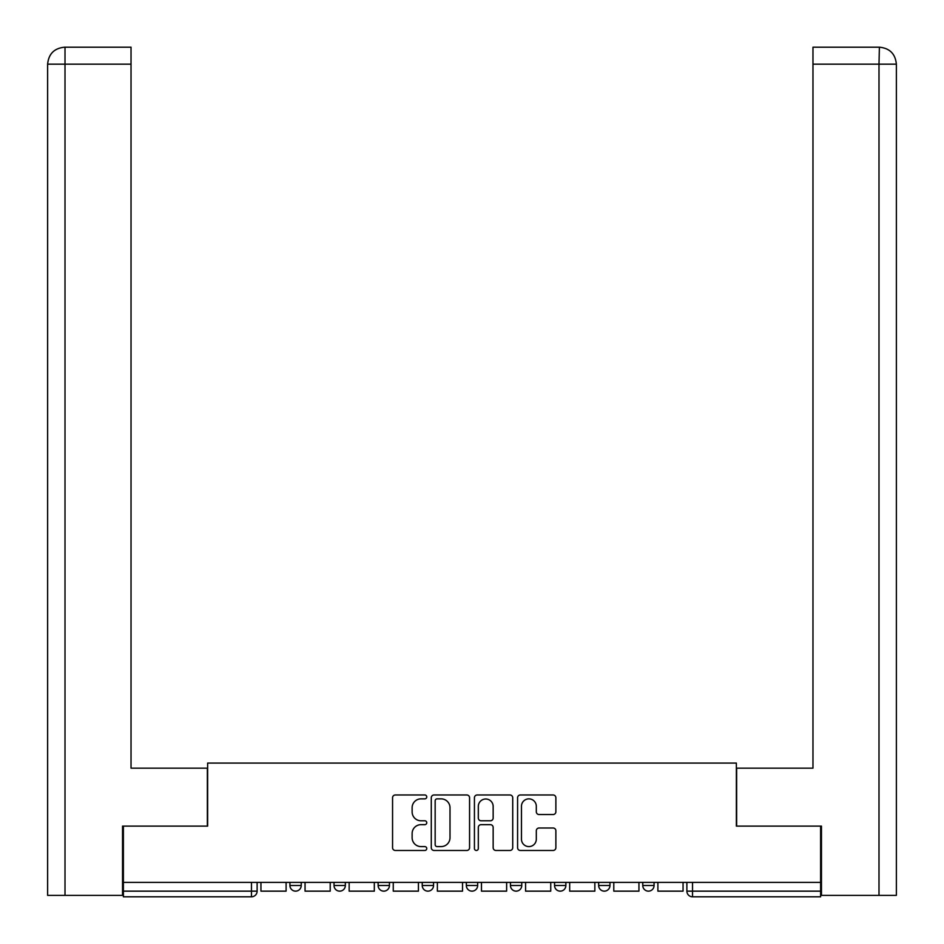 <?xml version="1.0" encoding="UTF-8"?>
<svg xmlns="http://www.w3.org/2000/svg" width="944" height="944" viewBox="0 0 944 944"><rect width="100%" height="100%" fill="white"/><g stroke="black" fill="none" stroke-linecap="round" stroke-linejoin="round"><path stroke-width="1.42" d="M426.759 796.913A1.947 1.947 0 0 0 424.824 794.978L395.335 794.978A2.773 2.773 0 0 0 392.562 797.751L392.562 847.7A2.773 2.773 0 0 0 395.335 850.473L424.824 850.473A1.947 1.947 0 0 0 426.759 848.538A1.947 1.947 0 0 0 424.824 846.591L421 846.591A8.885 8.885 0 0 1 412.127 837.706L412.127 833.552A8.885 8.885 0 0 1 421 824.667L424.824 824.667A1.947 1.947 0 0 0 426.759 822.72A1.947 1.947 0 0 0 424.824 820.784L421 820.784A8.885 8.885 0 0 1 412.127 811.899L412.127 807.734A8.885 8.885 0 0 1 421 798.86L424.824 798.86A1.947 1.947 0 0 0 426.759 796.913M642.77 882.38L642.77 885.496L654.074 885.496A5.652 5.652 0 0 1 648.422 891.148A5.652 5.652 0 0 1 642.77 885.496L642.77 882.38M554.553 882.38L554.553 885.496L565.869 885.496A5.652 5.652 0 0 1 560.217 891.148A5.652 5.652 0 0 1 554.553 885.496L554.553 882.38M510.456 882.38L510.456 885.496L521.761 885.496A5.652 5.652 0 0 1 516.108 891.148A5.652 5.652 0 0 1 510.456 885.496L510.456 882.38M422.239 882.38L422.239 885.496L433.544 885.496A5.652 5.652 0 0 1 427.892 891.148A5.652 5.652 0 0 1 422.239 885.496L422.239 882.38M553.101 814.542A2.773 2.773 0 0 0 555.874 811.757L555.874 797.751A2.773 2.773 0 0 0 553.101 794.978L520.356 794.978A2.773 2.773 0 0 0 517.583 797.751L517.583 847.7A2.773 2.773 0 0 0 520.356 850.473L553.101 850.473A2.773 2.773 0 0 0 555.874 847.7L555.874 830.767A2.773 2.773 0 0 0 553.101 827.994L539.095 827.994A2.773 2.773 0 0 0 536.31 830.767L536.31 839.169A7.422 7.422 0 0 1 528.888 846.591A7.422 7.422 0 0 1 521.466 839.169L521.466 806.282A7.422 7.422 0 0 1 528.888 798.86A7.422 7.422 0 0 1 536.31 806.282L536.31 811.757A2.773 2.773 0 0 0 539.095 814.542L553.101 814.542M65.006 895.384L47.625 895.384L47.625 64.168C48.616 53.867 54.268 48.215 64.593 47.2L131.027 47.2L131.027 64.168L65.006 64.168L65.006 895.384L122.543 895.384L122.543 826.118L207.645 826.118L207.645 763.071L736.355 763.071L736.355 826.118L820.607 826.118L820.607 882.38L123.393 882.38L123.393 891.148L257.122 891.148L257.122 882.38L257.122 891.148A5.652 5.652 0 0 1 251.47 896.8L123.393 896.8L123.393 891.148M123.393 826.118L123.393 882.38M469.569 797.751A2.773 2.773 0 0 0 466.796 794.978L434.051 794.978A2.773 2.773 0 0 0 431.278 797.751L431.278 847.7A2.773 2.773 0 0 0 434.051 850.473L466.796 850.473A2.773 2.773 0 0 0 469.569 847.7L469.569 797.751M477.204 794.978L509.949 794.978A2.773 2.773 0 0 1 512.722 797.751L512.722 847.7A2.773 2.773 0 0 1 509.949 850.473L495.93 850.473A2.773 2.773 0 0 1 493.157 847.7L493.157 827.44A2.773 2.773 0 0 0 490.384 824.667L481.086 824.667A2.773 2.773 0 0 0 478.313 827.44L478.313 848.538A1.947 1.947 0 0 1 476.366 850.473A1.947 1.947 0 0 1 474.431 848.538L474.431 797.751A2.773 2.773 0 0 1 477.204 794.978M686.878 882.38L686.878 891.148L820.607 891.148L820.607 896.8L692.53 896.8A5.652 5.652 0 0 1 686.878 891.148M820.607 882.38L820.607 891.148M654.074 882.38L654.074 885.496M609.977 882.38L609.977 885.496A5.652 5.652 0 0 1 604.313 891.148A5.652 5.652 0 0 1 598.661 885.496L609.977 885.496L609.977 882.38M598.661 882.38L598.661 885.496M565.869 882.38L565.869 885.496L565.869 882.38M521.761 885.496L521.761 882.38L521.761 885.496A5.652 5.652 0 0 1 516.108 891.148M477.652 882.38L477.652 885.496A5.652 5.652 0 0 1 472 891.148A5.652 5.652 0 0 1 466.348 885.496A5.652 5.652 0 0 0 472 891.148A5.652 5.652 0 0 0 477.652 885.496L477.652 882.38M466.348 882.38L466.348 885.496L477.652 885.496M433.544 882.38L433.544 885.496M389.447 882.38L389.447 885.496A5.652 5.652 0 0 1 383.783 891.148A5.652 5.652 0 0 1 378.131 885.496A5.652 5.652 0 0 0 383.783 891.148A5.652 5.652 0 0 0 389.447 885.496L378.131 885.496L378.131 882.38M334.023 882.38L334.023 885.496L345.339 885.496L345.339 882.38L345.339 885.496A5.652 5.652 0 0 1 339.687 891.148A5.652 5.652 0 0 1 334.023 885.496A5.652 5.652 0 0 0 339.687 891.148M289.926 882.38L289.926 885.496L301.23 885.496L301.23 882.38L301.23 885.496A5.652 5.652 0 0 1 295.578 891.148A5.652 5.652 0 0 1 289.926 885.496A5.652 5.652 0 0 0 295.578 891.148M251.47 882.38L251.47 896.8A5.652 5.652 0 0 0 257.122 891.148M437.107 798.86A1.947 1.947 0 0 0 435.16 800.807L435.16 844.644A1.947 1.947 0 0 0 437.107 846.591L441.131 846.591A8.885 8.885 0 0 0 450.005 837.706L450.005 807.734A8.885 8.885 0 0 0 441.131 798.86L437.107 798.86M493.157 806.424A7.422 7.422 0 0 0 485.735 799.002A7.422 7.422 0 0 0 478.313 806.424L478.313 818.011A2.773 2.773 0 0 0 481.086 820.784L490.384 820.784A2.773 2.773 0 0 0 493.157 818.011L493.157 806.424M286.103 882.38L286.103 891.148L260.945 891.148L260.945 882.38M207.361 826.118L207.361 768.156L131.027 768.156L131.027 64.168M64.57 47.2C54.292 48.203 48.64 53.855 47.625 64.168L47.625 725.747L47.625 64.168L65.006 64.168L65.006 47.2L131.027 47.2M736.639 826.118L736.639 768.156L812.973 768.156L812.973 47.2L879.395 47.2L878.994 64.168L812.973 64.168M896.375 725.747L896.375 64.168L896.375 895.384L821.457 895.384L821.457 826.118L820.607 826.118M878.994 895.384L878.994 64.168L896.375 64.168C895.36 53.855 889.708 48.203 879.43 47.2M330.211 882.38L330.211 891.148L305.054 891.148L305.054 882.38M374.32 882.38L374.32 891.148L349.15 891.148L349.15 882.38M418.428 882.38L418.428 891.148L393.259 891.148L393.259 882.38M462.525 882.38L462.525 891.148L437.367 891.148L437.367 882.38M506.633 882.38L506.633 891.148L481.475 891.148L481.475 882.38M550.741 882.38L550.741 891.148L525.572 891.148L525.572 882.38M594.85 882.38L594.85 891.148L569.68 891.148L569.68 882.38M638.946 882.38L638.946 891.148L613.789 891.148L613.789 882.38M683.055 882.38L683.055 891.148L657.897 891.148L657.897 882.38M692.53 882.38L692.53 896.8M47.625 64.168L47.625 725.747"/></g></svg>
